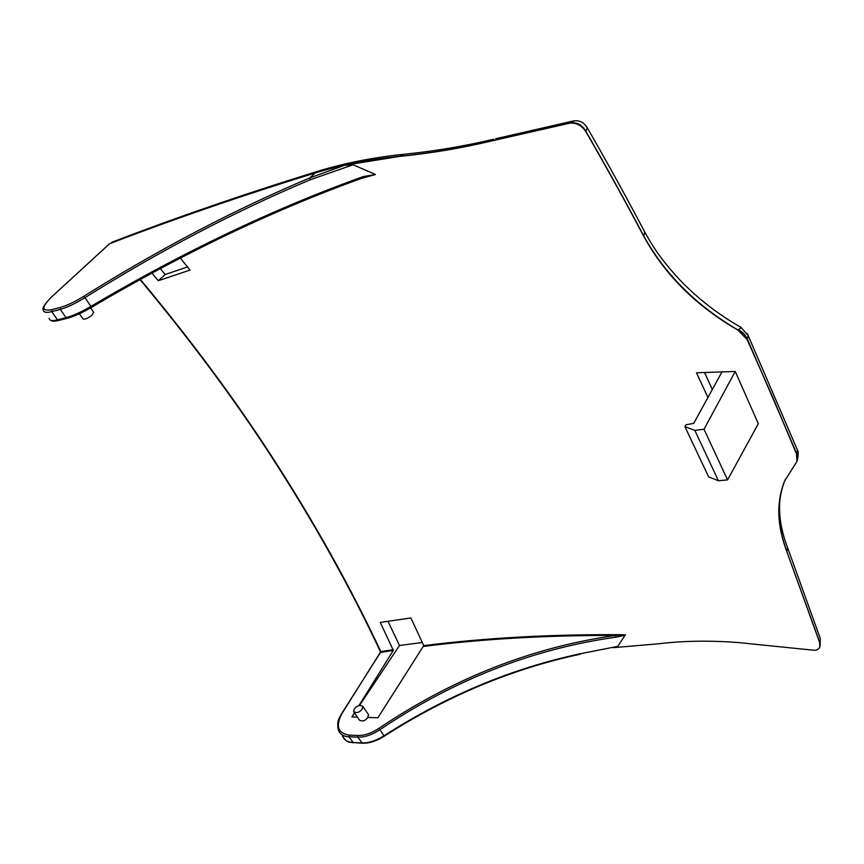 <?xml version="1.0" encoding="UTF-8"?>
<svg xmlns="http://www.w3.org/2000/svg" width="864" height="864" viewBox="0 0 864 864"><rect width="100%" height="100%" fill="white"/><g stroke="black" fill="none" stroke-linecap="round" stroke-linejoin="round"><path stroke-width="1.3" d="M140.4 279.472C190.868 340.016 234.835 399.265 272.29 457.196C314.453 522.428 350.633 587.207 380.808 651.553L380.257 651.348C350.093 587.056 313.945 522.342 271.804 457.186M375.419 174.528L364.446 177.304L363.323 176.558L375.419 174.528L360.288 178.783M354.154 712.454L359.381 720.047C362.448 721.775 365.267 720.911 367.826 717.455L377.892 717.779L423.738 645.646C486.443 637.729 553.673 634.09 625.428 634.738L617.76 646.369L579.733 653.864L617.76 646.369M354.348 708.923L353.614 711.677C356.638 713.34 359.478 712.487 362.146 709.15L362.869 706.417C359.856 704.754 357.016 705.586 354.348 708.923M79.402 313.751L83.03 319.01C85.547 319.432 88.636 318.038 92.297 314.831L93.539 312.163M160.348 268.639L165.154 274.525L187.52 266.944M712.325 389.502L704.516 372.47M180.328 258.12L190.048 270.076L158.274 280.735L151.988 273.132M374.717 174.128L353.084 164.765L310.165 179.798C235.451 211.194 160.358 250.495 84.899 297.691C75.319 303.599 67.122 307.487 60.296 309.377L66.053 317.66C72.889 315.824 81.162 312.077 90.86 306.428C183.222 251.899 274.039 208.602 363.323 176.558M613.278 647.665L658.39 643.81C683.316 640.775 710.122 640.364 738.796 642.6L813.24 650.182C816.61 650.506 818.791 649.447 819.806 647.017L819.644 642.557L786.823 551.556C777.006 525.625 776.228 502.211 784.49 481.302L796.91 461.452L796.576 454.172L772.837 397.483L747.176 339.66L738.04 330.156C696.416 306.256 664.978 274.968 643.756 236.304C625.817 202.327 606.496 167.411 585.792 131.555C581.494 125.323 576.126 122.526 569.7 123.174L491.011 141.091C460.847 148.262 430.423 153.36 399.751 156.384L344.617 165.251L353.084 164.765M735.242 371.455L704.02 429.268L727.564 479.909L758.311 423.673L735.242 371.455L696.492 372.794L707.94 397.483M359.014 705.488L393.314 650.419L380.29 622.436L410.886 617.954L423.738 645.646M387.99 621.248L399.492 645.505L422.312 642.503M354.521 712.994L351.896 716.926L357.361 717.109M351.896 716.926L354.434 712.865M393.347 649.696L380.808 651.553L342.058 713.426C335.394 725.933 337.738 733.158 349.11 735.113L357.804 735.491C364.392 735.62 371.444 733.244 378.94 728.341C453.708 678.056 532.613 647.093 615.643 635.45L625.428 634.738M364.165 177.336C274.784 209.423 183.902 252.742 91.541 307.292L83.959 296.19C159.646 248.864 234.943 209.434 309.863 177.898L344.617 165.251M91.498 307.314C82.22 312.714 74.293 316.3 67.748 318.06M796.878 461.538L796.781 453.73L797.083 461.074M787.028 546.221L787.687 547.949L786.899 551.394C777.179 525.247 776.412 501.79 784.62 481.021L785.43 479.185M109.199 244.102L52.196 296.384C41.288 307.13 41.159 311.558 51.797 309.668L60.361 307.422C66.906 305.597 74.768 301.849 83.959 296.19M738.04 330.156L738.353 329.756C742.684 332.003 745.708 335.156 747.414 339.217C745.61 335.286 742.5 332.23 738.094 330.07C696.449 305.651 665.032 274.352 643.853 236.153C625.925 202.187 606.604 167.27 585.9 131.414C582.044 124.632 576.688 121.835 569.83 123.034L574.344 120.83M49.183 318.19C49.345 320.684 52.121 321.235 57.488 319.842L66.053 317.66L67.478 318.222C74.142 316.429 82.166 312.8 91.541 307.336C184 252.698 274.936 209.369 364.349 177.336M60.361 307.422L60.296 309.377L51.743 311.612C46.375 313.049 43.556 312.444 43.308 309.809C41.807 308.362 44.701 303.934 51.991 296.503L52.196 296.384M625.266 635.18L615.838 637.211C533.045 648.756 454.378 679.601 379.836 729.745C372.017 734.854 364.673 737.338 357.804 737.197L349.099 736.798C343.656 736.603 340.027 734.281 338.234 729.832L338.234 729.832C336.679 719.312 339.617 718.2 341.647 713.61L380.603 652.288M353.473 742.802C349.596 741.733 347.274 743.774 342.338 735.674C344.066 740.016 347.652 742.295 353.095 742.511L361.789 742.932C368.669 743.105 376.056 740.729 383.962 735.793C446.278 695.812 511.542 668.498 579.733 653.864M586.645 126.684L587.272 127.764L585.911 131.404C582.055 124.621 576.688 121.835 569.83 123.023L491.152 140.94C461.095 148.09 430.661 153.187 399.87 156.254L399.751 156.384M491.011 141.091L493.808 139.19C463.882 146.286 433.588 151.351 402.916 154.375L399.87 156.254C369.122 159.44 340.6 165.11 314.312 173.243C241.92 195.61 173.675 219.11 109.598 243.734L109.523 243.799M643.756 230.137L644.76 232.049L643.756 236.304M741.355 327.564L738.353 329.756M747.263 333.59L748.181 335.556L747.176 339.66M310.165 179.798L309.863 177.898L316.559 171.666C244.199 194.087 175.986 217.598 111.942 242.222L111.629 242.374M796.705 448.276L797.483 450.187L796.576 454.172M819.958 646.628L820.325 638.626L787.687 547.949C783.562 537.203 780.991 526.792 779.976 516.737C779.198 507.438 778.81 496.616 784.62 481.021L784.49 481.302M819.644 642.557L820.055 646.38L820.325 638.626L819.59 636.466M367.999 713.934L368.528 714.712L367.826 717.455M727.564 479.909L718.438 480.74L708.653 476.896L684.947 426.719L685.919 424.807L693.716 423.36L722.034 371.844M684.947 426.719L694.807 430.348L718.438 480.74M704.02 429.268L694.807 430.348M109.361 243.886L51.872 296.687M393.314 650.419L380.171 652.504M423.695 646.38C483.602 638.852 547.582 635.213 615.643 635.45L615.838 637.211M165.154 274.525L158.274 280.735M399.492 645.505L359.629 705.326M819.72 642.384L786.823 551.556M796.781 453.73L747.414 339.239M51.797 309.668L51.743 311.612L57.488 319.842L58.914 320.393L67.241 318.276M580.133 654.232C511.898 668.855 446.612 696.179 384.275 736.204L378.94 728.341M384.264 736.214C376.52 741.053 369.241 743.396 362.426 743.245L357.804 737.197L357.804 735.491M362.167 743.224L353.095 742.511L349.099 736.798L349.11 735.113M796.91 461.452L797.332 460.458C798.433 454.27 798.487 450.846 797.483 450.187L748.181 335.556L740.891 327.305C718.405 314.539 698.177 298.879 680.216 280.346C660.128 258.584 652.806 246.488 644.76 232.049C626.962 198.223 607.802 163.458 587.272 127.764C583.664 121.91 578.707 119.729 572.4 121.208L495.752 138.715M317.995 171.234L316.559 171.666C343.148 163.404 371.93 157.637 402.916 154.375L404.849 154.181M140.054 279.655C190.436 340.092 234.338 399.233 271.739 457.067M90.612 307.876L93.841 312.606M368.528 714.712L362.869 706.417M820.055 646.38L819.806 647.017M364.446 177.304L367.07 176.45M58.676 320.447C54.724 321.43 52.024 321.376 50.576 320.285M380.3 651.445L380.192 652.46"/></g></svg>
